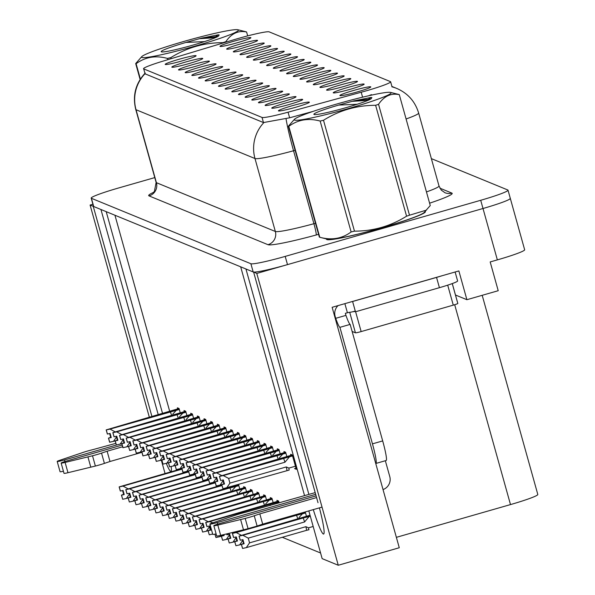 <?xml version="1.0" encoding="UTF-8"?>
<svg xmlns="http://www.w3.org/2000/svg" width="595" height="595" viewBox="0 0 595 595"><rect width="100%" height="100%" fill="white"/><g stroke="black" fill="none" stroke-linecap="round" stroke-linejoin="round"><path stroke-width="0.89" d="M265.43 94.858A16.05 1.205 -15.6 0 0 251.811 99.96A16.05 1.205 -15.6 0 0 269.037 96.338A16.05 1.205 -15.6 0 0 282.692 91.34A16.05 1.205 -15.6 0 0 265.43 94.858M178.835 59.329A16.05 1.205 -15.6 0 0 165.217 64.431A16.05 1.205 -15.6 0 0 182.442 60.809A16.05 1.205 -15.6 0 0 196.097 55.811A16.05 1.205 -15.6 0 0 178.835 59.329M246.97 46.737A16.05 1.205 -15.6 0 0 233.352 51.847A16.05 1.205 -15.6 0 0 250.577 48.217A16.05 1.205 -15.6 0 0 264.232 43.219A16.05 1.205 -15.6 0 0 246.97 46.737M258.773 92.121A16.05 1.205 -15.6 0 0 245.147 97.223A16.05 1.205 -15.6 0 0 262.373 93.601A16.05 1.205 -15.6 0 0 276.028 88.603A16.05 1.205 -15.6 0 0 258.773 92.121M266.954 54.941A16.05 1.205 -15.6 0 0 253.329 60.043A16.05 1.205 -15.6 0 0 270.561 56.421A16.05 1.205 -15.6 0 0 284.209 51.423A16.05 1.205 -15.6 0 0 266.954 54.941M218.804 75.729A16.05 1.205 -15.6 0 0 205.178 80.831A16.05 1.205 -15.6 0 0 222.411 77.209A16.05 1.205 -15.6 0 0 236.059 72.203A16.05 1.205 -15.6 0 0 218.804 75.729M306.916 71.333A16.05 1.205 -15.6 0 0 293.298 76.443A16.05 1.205 -15.6 0 0 310.523 72.813A16.05 1.205 -15.6 0 0 324.178 67.815A16.05 1.205 -15.6 0 0 306.916 71.333M198.819 67.525A16.05 1.205 -15.6 0 0 185.201 72.627A16.05 1.205 -15.6 0 0 202.426 69.005A16.05 1.205 -15.6 0 0 216.082 64.007A16.05 1.205 -15.6 0 0 198.819 67.525M286.939 63.137A16.05 1.205 -15.6 0 0 273.313 68.239A16.05 1.205 -15.6 0 0 290.546 64.617A16.05 1.205 -15.6 0 0 304.194 59.619A16.05 1.205 -15.6 0 0 286.939 63.137M212.14 72.992A16.05 1.205 -15.6 0 0 198.522 78.094A16.05 1.205 -15.6 0 0 215.747 74.472A16.05 1.205 -15.6 0 0 229.402 69.474A16.05 1.205 -15.6 0 0 212.14 72.992M300.259 68.603A16.05 1.205 -15.6 0 0 286.634 73.706A16.05 1.205 -15.6 0 0 303.867 70.084A16.05 1.205 -15.6 0 0 317.514 65.086A16.05 1.205 -15.6 0 0 300.259 68.603M192.163 64.796A16.05 1.205 -15.6 0 0 178.537 69.898A16.05 1.205 -15.6 0 0 195.77 66.276A16.05 1.205 -15.6 0 0 209.418 61.278A16.05 1.205 -15.6 0 0 192.163 64.796M280.275 60.407A16.05 1.205 -15.6 0 0 266.649 65.51A16.05 1.205 -15.6 0 0 283.882 61.887A16.05 1.205 -15.6 0 0 297.537 56.889A16.05 1.205 -15.6 0 0 280.275 60.407M285.414 103.054A16.05 1.205 -15.6 0 0 271.789 108.156A16.05 1.205 -15.6 0 0 289.021 104.534A16.05 1.205 -15.6 0 0 302.669 99.536A16.05 1.205 -15.6 0 0 285.414 103.054M252.109 89.391A16.05 1.205 -15.6 0 0 238.483 94.493A16.05 1.205 -15.6 0 0 255.716 90.871A16.05 1.205 -15.6 0 0 269.364 85.873A16.05 1.205 -15.6 0 0 252.109 89.391M346.885 87.733A16.05 1.205 -15.6 0 0 333.26 92.835A16.05 1.205 -15.6 0 0 350.492 89.213A16.05 1.205 -15.6 0 0 364.147 84.215A16.05 1.205 -15.6 0 0 346.885 87.733M232.124 81.188A16.05 1.205 -15.6 0 0 218.506 86.297A16.05 1.205 -15.6 0 0 235.732 82.668A16.05 1.205 -15.6 0 0 249.387 77.67A16.05 1.205 -15.6 0 0 232.124 81.188M333.564 82.266A16.05 1.205 -15.6 0 0 319.939 87.368A16.05 1.205 -15.6 0 0 337.172 83.746A16.05 1.205 -15.6 0 0 350.819 78.748A16.05 1.205 -15.6 0 0 333.564 82.266M313.58 74.07A16.05 1.205 -15.6 0 0 299.954 79.172A16.05 1.205 -15.6 0 0 317.187 75.55A16.05 1.205 -15.6 0 0 330.842 70.552A16.05 1.205 -15.6 0 0 313.58 74.07M225.468 78.458A16.05 1.205 -15.6 0 0 211.842 83.56A16.05 1.205 -15.6 0 0 229.075 79.938A16.05 1.205 -15.6 0 0 242.723 74.94A16.05 1.205 -15.6 0 0 225.468 78.458M326.9 79.537A16.05 1.205 -15.6 0 0 313.282 84.639A16.05 1.205 -15.6 0 0 330.508 81.017A16.05 1.205 -15.6 0 0 344.163 76.019A16.05 1.205 -15.6 0 0 326.9 79.537M205.483 70.262A16.05 1.205 -15.6 0 0 191.858 75.364A16.05 1.205 -15.6 0 0 209.09 71.742A16.05 1.205 -15.6 0 0 222.738 66.744A16.05 1.205 -15.6 0 0 205.483 70.262M293.595 65.874A16.05 1.205 -15.6 0 0 279.977 70.976A16.05 1.205 -15.6 0 0 297.203 67.354A16.05 1.205 -15.6 0 0 310.858 62.349A16.05 1.205 -15.6 0 0 293.595 65.874M245.445 86.654A16.05 1.205 -15.6 0 0 231.827 91.756A16.05 1.205 -15.6 0 0 249.052 88.134A16.05 1.205 -15.6 0 0 262.707 83.136A16.05 1.205 -15.6 0 0 245.445 86.654M240.313 44.008A16.05 1.205 -15.6 0 0 226.688 49.11A16.05 1.205 -15.6 0 0 243.92 45.488A16.05 1.205 -15.6 0 0 257.568 40.49A16.05 1.205 -15.6 0 0 240.313 44.008M320.244 76.8A16.05 1.205 -15.6 0 0 306.618 81.902A16.05 1.205 -15.6 0 0 323.851 78.28A16.05 1.205 -15.6 0 0 337.499 73.282A16.05 1.205 -15.6 0 0 320.244 76.8M292.071 105.784A16.05 1.205 -15.6 0 0 278.453 110.893A16.05 1.205 -15.6 0 0 295.678 107.264A16.05 1.205 -15.6 0 0 309.333 102.266A16.05 1.205 -15.6 0 0 292.071 105.784M272.094 97.587A16.05 1.205 -15.6 0 0 258.468 102.69A16.05 1.205 -15.6 0 0 275.701 99.067A16.05 1.205 -15.6 0 0 289.349 94.07A16.05 1.205 -15.6 0 0 272.094 97.587M353.549 90.47A16.05 1.205 -15.6 0 0 339.924 95.572A16.05 1.205 -15.6 0 0 357.156 91.95A16.05 1.205 -15.6 0 0 370.804 86.944A16.05 1.205 -15.6 0 0 353.549 90.47M233.649 41.278A16.05 1.205 -15.6 0 0 220.024 46.38A16.05 1.205 -15.6 0 0 237.256 42.758A16.05 1.205 -15.6 0 0 250.904 37.753A16.05 1.205 -15.6 0 0 233.649 41.278M238.788 83.925A16.05 1.205 -15.6 0 0 225.163 89.027A16.05 1.205 -15.6 0 0 242.396 85.405A16.05 1.205 -15.6 0 0 256.043 80.407A16.05 1.205 -15.6 0 0 238.788 83.925M340.221 85.003A16.05 1.205 -15.6 0 0 326.603 90.105A16.05 1.205 -15.6 0 0 343.828 86.483A16.05 1.205 -15.6 0 0 357.483 81.485A16.05 1.205 -15.6 0 0 340.221 85.003M185.499 62.059A16.05 1.205 -15.6 0 0 171.873 67.161A16.05 1.205 -15.6 0 0 189.106 63.539A16.05 1.205 -15.6 0 0 202.754 58.541A16.05 1.205 -15.6 0 0 185.499 62.059M273.611 57.67A16.05 1.205 -15.6 0 0 259.993 62.773A16.05 1.205 -15.6 0 0 277.218 59.15A16.05 1.205 -15.6 0 0 290.873 54.152A16.05 1.205 -15.6 0 0 273.611 57.67M278.75 100.324A16.05 1.205 -15.6 0 0 265.132 105.427A16.05 1.205 -15.6 0 0 282.357 101.805A16.05 1.205 -15.6 0 0 296.012 96.799A16.05 1.205 -15.6 0 0 278.75 100.324M253.634 49.474A16.05 1.205 -15.6 0 0 240.008 54.576A16.05 1.205 -15.6 0 0 257.241 50.954A16.05 1.205 -15.6 0 0 270.889 45.956A16.05 1.205 -15.6 0 0 253.634 49.474M260.29 52.204A16.05 1.205 -15.6 0 0 246.672 57.313A16.05 1.205 -15.6 0 0 263.897 53.684A16.05 1.205 -15.6 0 0 277.553 48.686A16.05 1.205 -15.6 0 0 260.29 52.204M238.268 38.459A28.887 2.164 -15.6 0 0 233.515 39.858L163.342 61.032A28.887 2.164 -15.6 0 0 143.521 68.73A28.887 2.164 -15.6 0 0 143.707 68.894L262.031 117.438A28.887 2.164 -15.6 0 0 288.062 112.195L361.202 92.24A28.887 2.164 -15.6 0 0 390.625 81.783A28.887 2.164 -15.6 0 0 390.439 81.619L269.148 31.855A28.887 2.164 -15.6 0 0 238.268 38.459M166.325 463.393A34.235 3.273 -106 0 0 170.914 471.396A34.235 3.273 -106 0 0 171.219 466.517M158.24 414.73L100.942 209.492L106.208 211.649L162.561 413.488M149.352 417.281L90.098 205.044L93.244 206.331L151.933 416.537M165.046 473.494L161.334 460.203M178.113 469.202L178.255 469.7M253.887 272.071L256.787 273.432L483.006 208.503A32.093 2.41 -15.6 0 0 510.309 198.395A32.093 2.41 -15.6 0 0 510.108 198.217M92.909 204.234L90.098 205.044M304.566 495.665L240.678 266.82L245.943 268.985L308.887 494.423M256.787 273.432L338.265 565.25L399.275 547.742L332.136 307.303L458.864 270.926L466.897 299.702L455.473 295.016M154.774 177.6L118.509 188.005A32.093 2.41 -15.6 0 0 91.199 198.12L93.497 206.339A32.093 2.41 -15.6 0 0 93.705 206.525L253.18 271.952A32.093 2.41 -15.6 0 0 287.497 264.619L483.006 208.503A32.093 2.41 -15.6 0 0 510.309 198.395L524.656 249.774A32.093 2.41 -15.6 0 1 497.353 259.881L490.183 261.941L498.216 290.71L466.897 299.702M318.013 502.715L253.634 272.138M313.29 509.625A34.235 3.273 -106 0 0 323.613 534.042A34.235 3.273 -106 0 0 319.411 507.862M338.265 565.25L322.155 558.638L308.827 510.904M482.195 295.306L537.806 494.475A32.093 2.41 164.4 0 1 510.495 504.582L396.367 537.337M282.305 537.292L320.579 553M114.947 215.241L169.724 411.42M253.172 494.423L251.968 490.094L250.279 489.402L250.584 490.473M259.837 497.16L258.624 492.824L256.943 492.132L257.241 493.21M266.493 499.889L265.288 495.561L263.607 494.869L263.905 495.94M273.157 502.619L271.945 498.29L270.264 497.599L270.561 498.677M279.152 502.954L278.609 501.02L276.928 500.336L277.225 501.406M306.462 516.289L305.213 511.938M246.516 491.693L245.304 487.357L243.623 486.665L243.92 487.744M239.852 488.956L238.409 484.531M273.514 451.092L272.302 446.756L270.621 446.072L270.918 447.143M280.178 453.821L278.966 449.493L277.285 448.801L277.582 449.872M286.835 456.558L285.63 452.222L283.941 451.531L284.246 452.609M266.858 448.355L265.645 444.026L263.964 443.335L264.262 444.413M260.193 445.625L258.981 441.297L257.3 440.605L257.598 441.676M253.53 442.888L252.325 438.56L250.636 437.868L250.941 438.946M246.873 440.159L245.661 435.83L243.98 435.138L244.277 436.209M240.209 437.429L239.004 433.093L237.316 432.401L237.621 433.48M233.552 434.692L232.34 430.363L230.659 429.672L230.957 430.743M226.888 431.963L225.676 427.627L223.995 426.942L224.293 428.013M220.224 429.226L219.02 424.897L217.331 424.205L217.636 425.276M213.568 426.496L212.356 422.16L210.675 421.476L210.972 422.547M206.904 423.759L205.699 419.43L204.011 418.739L204.316 419.817M200.247 421.029L199.035 416.701L197.354 416.009L197.652 417.08M193.583 418.3L192.371 413.964L190.69 413.272L190.988 414.351M186.919 415.563L185.714 411.234L184.026 410.543L184.331 411.614M180.263 412.833L179.05 408.497L177.369 407.806L177.667 408.884M294.584 468.518L296.303 469.343L292.286 454.959L290.605 454.268L290.903 455.339M296.005 468.258L294.622 468.652M326.558 238.967A51.356 3.853 -15.6 0 0 326.499 239.279A51.356 3.853 -15.6 0 0 381.73 227.84A51.356 3.853 -15.6 0 0 425.418 211.664A51.356 3.853 -15.6 0 0 425.209 211.426M313.022 111.414L289.624 117.795L263.459 122.563L144.927 73.773A37.448 37.165 -67.7 0 0 136.032 109.725A42.795 3.206 164.4 0 1 135.757 109.48L156.128 182.434A42.795 3.206 -15.6 0 0 156.403 182.68L275.351 231.485A42.795 3.206 -15.6 0 0 313.922 223.713L315.484 223.289M371.488 94.635L368.677 95.758M391.867 86.744L391.993 86.848A37.448 37.165 -67.7 0 1 396.753 88.432L391.927 86.446M91.199 198.12A32.093 2.41 -15.6 0 0 91.407 198.299L250.882 263.734A32.093 2.41 -15.6 0 0 285.198 256.4L480.708 200.284A32.093 2.41 -15.6 0 0 508.018 190.177A32.093 2.41 -15.6 0 0 507.81 189.991L431.368 158.627M224.375 483.653L221.712 484.583L224.479 484.025L223.333 479.912L220.663 480.515L219.518 476.402L223.259 475.561L228.606 478.402L229.923 483.125L286.284 466.949L288.873 468.094L289.163 470.072L222.961 488.733L221.712 484.583M292.472 455.629L219.518 476.402M292.562 455.941L223.259 475.561M289.453 456.834L284.968 462.226L228.606 478.402M292.271 454.952L219.414 476.357L291.312 455.777M292.368 455.257L291.297 455.748M222.85 480.024L223.899 483.787M284.968 462.226A7.274 0.692 -106 0 0 283.517 458.269M229.923 483.125L226.695 487.893M222.961 488.733L221.809 484.62M286.284 466.949A7.274 0.692 74 0 1 286.961 470.593M219.414 476.357L220.626 480.47M220.663 480.515L219.488 476.394M219.443 476.372L220.589 480.485M310.025 515.218L239.041 536.088L310.166 515.694M239.071 536.102L240.194 540.201L239.041 536.088M242.477 539.747L243.526 543.518L241.339 544.313L242.582 548.464L241.436 544.351L244.106 543.756L242.953 539.643L240.261 540.23L239.116 536.117L242.879 535.292L248.234 538.133L249.55 542.856L305.912 526.679A7.274 0.692 74 0 1 306.589 530.323L309.036 529.721M240.291 540.238L239.138 536.132M310.174 515.731L239.116 536.117M305.912 526.679L308.5 527.824L308.79 529.803M249.55 542.856L246.323 547.623L306.589 530.323M242.582 548.464L246.323 547.623M242.879 535.292L303.145 517.992A7.274 0.692 74 0 1 304.595 521.956L248.234 538.133M303.145 517.992L309.08 516.564L304.595 521.956M309.08 516.564L310.307 516.207M243.526 543.518L244.002 543.384M217.711 480.916L215.048 481.846L217.815 481.288L216.669 477.183L213.999 477.778L212.854 473.665L216.595 472.832L221.942 475.673M285.816 452.892L212.854 473.665M285.905 453.204L216.595 472.832M282.789 454.097L279.33 457.875M215.048 481.846L216.201 485.959L221.734 484.672M285.607 452.215L212.757 473.627L284.648 453.048M285.712 452.52L284.641 453.018M216.186 477.287L217.242 481.05M278.229 459.251A7.274 0.692 -106 0 0 276.861 455.532M223.266 480.396L220.038 485.156M216.297 485.996L215.152 481.89M212.757 473.627L213.969 477.74M213.999 477.778L212.832 473.657M212.779 473.635L213.932 477.748M211.054 478.187L208.391 479.116L211.158 478.559L210.005 474.446L207.343 475.048L206.197 470.935L209.931 470.095L215.286 472.936M279.152 450.162L206.197 470.935M279.241 450.474L209.931 470.095M276.132 451.367L272.674 455.145M208.391 479.116L209.633 483.266L215.078 481.935M278.943 449.485L206.093 470.898L277.984 450.311M279.048 449.79L277.977 450.281M209.529 474.557L210.578 478.321M271.565 456.514A7.274 0.692 -106 0 0 270.197 452.802M216.602 477.659L213.374 482.426M209.633 483.266L208.488 479.154M206.093 470.898L207.305 475.003M207.343 475.048L206.167 470.928M206.123 470.905L207.268 475.018M204.39 475.45L201.727 476.379L204.494 475.822L203.349 471.716L200.679 472.311L199.533 468.205L203.274 467.365L208.622 470.206M272.495 447.433L199.533 468.205M272.577 447.738L203.274 467.365M269.468 448.63L266.01 452.408M201.727 476.379L202.88 480.492L208.414 479.206M272.287 446.748L199.437 468.161L271.327 447.581M272.391 447.061L271.32 447.552M202.865 471.82L203.921 475.591M264.909 453.784A7.274 0.692 -106 0 0 263.54 450.065M209.946 474.929L206.718 479.696M202.977 480.529L201.831 476.424M199.437 468.161L200.649 472.274M200.679 472.311L199.511 468.191M199.459 468.176L200.604 472.281M246.233 529.148L304.276 512.778M232.407 533.365L233.597 537.463M232.385 533.358L233.53 537.471M235.813 537.017L236.87 540.781L234.675 541.576L235.925 545.727L234.772 541.621L237.442 541.019L236.297 536.913L233.604 537.501L232.452 533.388L236.222 532.562L241.57 535.403M233.627 537.508L232.481 533.395M305.443 512.622L232.452 533.388M305.339 512.25L304.268 512.741M305.235 511.945L257.434 525.935M242.886 540.126L239.666 544.886L241.362 544.403M235.925 545.727L239.666 544.886M236.222 532.562L296.488 515.263A7.274 0.692 74 0 1 297.857 518.981M296.488 515.263L302.416 513.827L298.958 517.605M302.416 513.827L305.525 512.935M236.87 540.781L237.338 540.647M226.658 533.908L226.896 534.749L226.636 533.908M229.157 534.288L230.206 538.051L228.019 538.847L229.261 542.997L228.116 538.884L230.786 538.289L229.633 534.176L226.97 534.779L226.702 533.894M226.97 534.779L226.717 533.894M236.23 537.389L233.002 542.157L234.705 541.666M229.261 542.997L233.002 542.157M234.318 532.049L234.757 532.495M230.206 538.051L230.682 537.917M223.37 534.704L223.542 535.314L221.355 536.11L222.604 540.26L221.452 536.154L224.122 535.552L223.854 534.585M229.566 534.66L226.338 539.427L228.041 538.936M222.604 540.26L226.338 539.427M223.542 535.314L224.017 535.18M214.907 534.154L215.94 537.53L214.996 534.139M221.31 535.202L219.681 536.69L221.377 536.199M215.94 537.53L219.681 536.69M64.981 461.497L64.543 459.92L116.97 444.874M141.93 452.326L109.993 461.497L107.122 451.218L122.682 446.756M122.206 445.045L66.945 460.909A6.828 0.513 164.4 0 0 61.136 463.059A6.828 0.513 164.4 0 0 65.115 462.434L92.508 455.77A10.695 0.803 -15.6 0 0 101.544 453.122L107.122 451.218M109.993 461.497L104.415 463.393L101.544 453.122M92.508 455.77L95.379 466.049L67.979 472.705A6.828 0.513 -15.6 0 1 64.007 473.337L61.136 463.059M95.379 466.049A10.695 0.803 -15.6 0 0 104.415 463.393M87.926 456.893L90.79 467.172M115.832 443.357L92.991 449.612A10.695 0.803 -15.6 0 0 83.783 452.193L59.842 460.27A6.828 0.513 164.4 0 0 57.194 461.445L60.065 471.716A6.828 0.513 -15.6 0 0 63.42 471.24M64.543 459.92A6.828 0.513 164.4 0 1 57.194 461.445M217.681 524.143L217.242 522.566L315.67 494.319M375.72 463.393L375.787 463.416A21.398 2.045 -106 0 0 375.951 463.431A21.398 2.045 -106 0 0 372.455 443.855L339.916 327.332A21.398 2.045 74 0 1 335.699 318.325L335.126 316.265A10.695 10.621 -67.7 0 1 338.064 305.599M344.869 303.643L347.406 312.739L345.36 313.327L345.933 315.387L335.699 318.325M442.182 275.716A21.398 1.607 164.4 0 1 436.544 277.404L352.604 301.494A21.398 1.607 -15.6 0 0 352.56 301.442M352.604 301.494L355.475 311.773A21.398 1.607 -15.6 0 0 352.597 311.773M349.741 312.263A21.398 1.607 -15.6 0 0 347.406 312.739M436.544 277.404L439.415 287.683L355.475 311.773M439.415 287.683A21.398 1.607 -15.6 0 0 457.615 280.937L455.123 272.004M386.021 460.478A21.398 2.045 -106 0 0 386.185 460.493A21.398 2.045 -106 0 0 382.689 440.917L350.158 324.394L339.916 327.332M345.933 315.387A21.398 2.045 -106 0 0 350.158 324.394M383.031 489.581A10.695 10.621 -67.7 0 0 389.77 476.573L385.344 460.738M322.029 507.111L262.685 524.143L259.822 513.872L316.577 497.576M316.101 495.873L219.644 523.555A6.828 0.513 164.4 0 0 213.836 525.705A6.828 0.513 164.4 0 0 217.807 525.08L245.207 518.423A10.695 0.803 -15.6 0 0 254.243 515.768L259.822 513.872M262.685 524.143L257.107 526.047L254.243 515.768M245.207 518.423L248.078 528.695L220.678 535.359A6.828 0.513 -15.6 0 1 216.699 535.983L213.836 525.705M248.078 528.695A10.695 0.803 -15.6 0 0 257.107 526.047M240.618 519.547L243.489 529.818M315.194 492.615L245.69 512.258A10.695 0.803 -15.6 0 0 236.483 514.846L212.541 522.916A6.828 0.513 164.4 0 0 209.894 524.091L212.765 534.37A6.828 0.513 -15.6 0 0 216.119 533.886M217.242 522.566A6.828 0.513 164.4 0 1 209.894 524.091M424.882 211.753A50.82 3.808 164.4 0 1 424.904 211.805A50.82 3.808 164.4 0 1 381.67 227.818A50.82 3.808 164.4 0 1 327.012 239.138A50.82 3.808 164.4 0 1 327.005 239.078M352.121 331.445L355.431 332.806A5.348 0.402 -15.6 0 0 361.15 331.579L453.278 305.138A5.348 0.402 -15.6 0 0 457.83 303.457A5.348 0.402 -15.6 0 0 457.793 303.428L452.252 283.584M355.431 332.806L349.704 312.271A5.348 0.402 -15.6 0 0 355.282 311.066M141.87 57.44A50.285 3.771 -15.6 0 0 195.636 45.949A50.285 3.771 -15.6 0 0 238.089 29.824A50.285 3.771 -15.6 0 0 237.866 29.75A50.285 3.771 -15.6 0 0 188.965 39.999A50.285 3.771 -15.6 0 0 141.833 56.562A50.285 3.771 -15.6 0 0 141.87 57.44M140.123 79.462L135.682 63.553A57.775 4.329 -15.6 0 0 135.868 63.65A57.775 4.329 -15.6 0 0 136.106 63.725L140.383 79.046M167.812 59.678L167.463 58.422C155.667 55.209 145.217 56.979 136.106 63.725M167.463 58.422A57.775 4.329 -15.6 0 0 170.81 57.611L171.115 58.682M223.021 43.019L222.924 42.654C204.115 42.676 186.748 47.66 170.81 57.611M222.924 42.654A57.775 4.329 -15.6 0 0 225.847 41.665L225.974 42.133M247.684 35.886L246.598 32.011C238.32 30.241 231.403 33.461 225.847 41.665M246.598 32.011A57.775 4.329 -15.6 0 0 246.419 31.922A57.775 4.329 -15.6 0 0 246.174 31.84L237.866 29.75M161.379 51.839A29.891 2.239 -15.6 0 0 190.303 45.867A29.891 2.239 -15.6 0 0 218.648 35.893L219.034 34.904L218.209 34.83L201.266 38.199L186.004 42.431A29.891 2.239 -15.6 0 0 161.319 51.81A29.891 2.239 -15.6 0 0 161.379 51.839M186.004 42.431L204.464 41.62M218.358 34.845L214.817 37.143A57.775 4.329 -15.6 0 0 211.47 37.954L199.332 38.697M135.682 63.553L141.833 56.562M217.949 36.421L201.266 38.199M219.198 34.964L218.209 34.83M294.57 120.086A50.285 3.771 -15.6 0 0 348.328 108.595A50.285 3.771 -15.6 0 0 390.789 92.47A50.285 3.771 -15.6 0 0 390.565 92.396A50.285 3.771 -15.6 0 0 341.664 102.645A50.285 3.771 -15.6 0 0 294.532 119.216A50.285 3.771 -15.6 0 0 294.57 120.086M351.124 231.961L320.162 121.068A57.775 4.329 -15.6 0 0 323.509 120.257L354.471 231.143A57.775 4.329 -15.6 0 1 351.124 231.961C342.013 238.707 331.564 240.477 319.768 237.264A57.775 4.329 -15.6 0 1 319.522 237.182A57.775 4.329 -15.6 0 1 319.344 237.085L288.382 126.2A57.775 4.329 -15.6 0 0 288.56 126.296A57.775 4.329 -15.6 0 0 288.806 126.371L319.768 237.264L328.076 239.354A50.285 3.771 -15.6 0 0 376.97 229.105A50.285 3.771 -15.6 0 0 424.109 212.534L430.259 205.55L399.297 94.665C391.019 92.894 384.102 96.107 378.546 104.318L409.501 215.204L426.518 210.102M320.162 121.068C308.366 117.855 297.909 119.625 288.806 126.371M354.471 231.143C373.184 231.15 390.558 226.167 406.578 216.193L375.616 105.3C356.814 105.322 339.447 110.313 323.509 120.257M375.616 105.3A57.775 4.329 -15.6 0 0 378.546 104.318M399.297 94.665A57.775 4.329 -15.6 0 0 399.111 94.568A57.775 4.329 -15.6 0 0 398.873 94.486L390.565 92.396M406.578 216.193A57.775 4.329 -15.6 0 0 409.501 215.204M314.078 114.485A29.891 2.239 -15.6 0 0 343.003 108.513A29.891 2.239 -15.6 0 0 371.347 98.539L371.734 97.558L370.901 97.483L353.966 100.845L338.704 105.077A29.891 2.239 -15.6 0 0 314.019 114.456A29.891 2.239 -15.6 0 0 314.078 114.485M338.704 105.077L357.156 104.274M371.057 97.498L367.517 99.789A57.775 4.329 -15.6 0 0 364.17 100.607L352.032 101.343M288.382 126.2L294.532 119.216M370.648 99.067L353.966 100.845M371.897 97.61L370.901 97.483M197.733 472.72L195.071 473.65L197.838 473.092L196.685 468.979L194.022 469.581L192.869 465.469L196.61 464.628L201.965 467.469M265.831 444.696L192.847 465.461L193.992 469.567M265.92 445.008L196.61 464.628M262.812 445.9L259.353 449.679M195.071 473.65L196.216 477.763L201.757 476.476M265.623 444.019L192.773 465.431L264.663 444.844M265.727 444.324L264.656 444.815M196.209 469.091L197.257 472.854M258.245 451.047A7.274 0.692 -106 0 0 256.876 447.336M203.282 472.192L200.054 476.959M196.313 477.8L195.167 473.687M193.948 469.552L192.795 465.439L193.985 469.537M191.069 469.983L188.407 470.92L191.174 470.355L190.028 466.249L187.358 466.844L186.213 462.739L189.954 461.899L195.301 464.74M259.167 441.966L186.183 462.724L187.336 466.837M259.256 442.271L189.954 461.899M256.147 443.163L252.689 446.942M188.407 470.92L189.656 475.07L195.093 473.739M258.966 441.289L186.109 462.694L258.007 442.115M259.063 441.594L257.992 442.085M189.545 466.354L190.593 470.124M251.581 448.318A7.274 0.692 -106 0 0 250.212 444.599M196.618 469.462L193.39 474.23M189.656 475.07L188.503 470.957M186.109 462.694L187.321 466.807M186.138 462.709L187.284 466.815M184.405 467.254L181.743 468.183L184.51 467.625L183.364 463.512L180.694 464.115L179.549 460.002L183.29 459.162L188.637 462.003M252.511 439.229L179.526 459.995L180.694 464.115M252.6 439.541L183.29 459.162M249.483 440.434L246.025 444.212M181.743 468.183L182.896 472.296L188.429 471.009M252.302 438.552L179.452 459.965L251.343 439.385M252.406 438.857L251.335 439.348M182.881 463.624L183.937 467.387M244.924 445.581A7.274 0.692 -106 0 0 243.556 441.869M189.961 466.725L186.733 471.493M182.992 472.333L181.847 468.228M180.627 464.085L179.474 459.972L180.664 464.07M278.586 501.012L205.736 522.425L277.627 501.845M205.766 522.44L206.889 526.538L205.736 522.425M209.172 526.084L210.221 529.855L208.034 530.643L209.276 534.801L208.131 530.688L210.801 530.086L209.648 525.98L206.956 526.568L205.811 522.455L209.574 521.629L212.906 522.797M206.986 526.575L205.84 522.47M278.795 501.697L205.811 522.455M278.691 501.325L277.62 501.816M209.276 534.801L212.668 534.035M209.574 521.629L269.84 504.329A7.274 0.692 74 0 1 270.323 505.49M269.84 504.329L278.884 502.002M210.221 529.855L210.697 529.714M271.93 498.283L199.08 519.695L270.97 499.108M199.102 519.703L200.247 523.816L199.08 519.695M202.508 523.355L203.564 527.118L201.37 527.914L202.62 532.064L201.474 527.951L204.137 527.356L202.992 523.243L200.299 523.831L199.154 519.725L202.917 518.892L208.265 521.733M200.322 523.845L199.176 519.732M272.138 498.96L199.154 519.725M272.034 498.588L270.963 499.079M209.581 526.456L206.361 531.223L208.057 530.74M202.62 532.064L206.361 531.223M202.917 518.892L263.183 501.6A7.274 0.692 74 0 1 264.552 505.311M263.183 501.6L269.111 500.164L265.653 503.943M269.111 500.164L272.22 499.272M203.564 527.118L204.033 526.984M265.266 495.553L192.416 516.958L264.306 496.379M192.438 516.973L193.561 521.071L192.416 516.958M195.852 520.618L196.9 524.388L194.714 525.184L195.956 529.334L194.81 525.221L197.481 524.619L196.328 520.513L193.635 521.101L192.49 516.988L196.253 516.163L201.608 519.004M193.665 521.108L192.512 517.003M265.474 496.23L192.49 516.988M265.37 495.858L264.299 496.349M202.925 523.726L199.697 528.494L201.4 528.003M195.956 529.334L199.697 528.494M196.253 516.163L256.519 498.863A7.274 0.692 74 0 1 257.888 502.582M256.519 498.863L262.454 497.427L258.996 501.206M262.454 497.427L265.563 496.542M196.9 524.388L197.376 524.247M177.749 464.516L175.086 465.454L177.853 464.896L176.7 460.783L174.037 461.378L172.892 457.272L176.626 456.432L181.981 459.273M245.847 436.499L172.892 457.272M245.936 436.812L176.626 456.432M242.827 437.704L239.368 441.475M175.086 465.454L176.328 469.604L181.773 468.272M245.646 435.823L172.788 457.228L244.679 436.648M245.742 436.128L244.671 436.618M176.224 460.887L177.273 464.658M238.26 442.851A7.274 0.692 -106 0 0 236.892 439.132M183.297 463.996L180.069 468.763M176.328 469.604L175.183 465.491M172.788 457.228L174 461.341M174.037 461.378L172.862 457.257M172.818 457.243L173.963 461.348M171.085 461.787L168.422 462.717L171.189 462.159L170.044 458.053L167.374 458.648L166.228 454.535L169.969 453.702L175.317 456.544M239.19 433.762L166.228 454.535M239.272 434.075L169.969 453.702M236.163 434.967L232.704 438.746M168.422 462.717L169.575 466.83L175.108 465.543M238.982 433.086L166.131 454.498L238.022 433.919M239.086 433.391L238.015 433.881M169.56 458.157L170.616 461.921M231.604 440.122A7.274 0.692 -106 0 0 230.235 436.403M176.641 461.259L173.413 466.026M169.672 466.867L168.526 462.761M166.131 454.498L167.344 458.604M167.374 458.648L166.206 454.528M166.154 454.506L167.299 458.619M164.428 459.057L161.766 459.987L164.532 459.429L163.38 455.316L160.717 455.919L159.564 451.806L163.305 450.965L168.66 453.806M232.526 431.033L159.564 451.806M232.615 431.345L163.305 450.965M229.506 432.238L226.048 436.009M161.766 459.987L163.008 464.137L168.452 462.806M232.318 430.356L159.467 451.769L231.358 431.182M232.422 430.661L231.351 431.152M162.904 455.428L163.952 459.191M224.94 437.385A7.274 0.692 -106 0 0 223.571 433.673M169.977 458.529L166.749 463.297M163.008 464.137L161.862 460.024M159.467 451.769L160.68 455.874M160.717 455.919L159.542 451.798M159.49 451.776L160.643 455.889M157.764 456.32L155.102 457.25L157.868 456.692L156.723 452.587L154.053 453.182L152.908 449.076L156.649 448.236L161.996 451.077M225.869 428.303L152.908 449.076M225.951 428.608L156.649 448.236M222.842 429.501L219.384 433.279M155.102 457.25L156.247 461.363L161.788 460.076M225.661 427.619L152.811 449.032L225.765 427.924M156.24 452.691L157.288 456.454M218.276 434.655A7.274 0.692 -106 0 0 216.907 430.936M163.313 455.8L160.085 460.567M156.351 461.4L155.198 457.295M152.811 449.032L154.016 453.145M154.053 453.182L152.878 449.061M152.833 449.039L153.979 453.152M151.1 453.591L148.445 454.521L151.204 453.963L150.059 449.85L147.389 450.452L146.244 446.339L149.985 445.499L155.332 448.34M219.205 425.566L146.244 446.339M219.295 425.879L149.985 445.499M216.178 426.771L212.72 430.549M148.445 454.521L149.687 458.671L155.124 457.339M218.997 424.889L146.147 446.302L218.038 425.715M219.101 425.194L218.03 425.685M149.576 449.961L150.632 453.725M211.619 431.918A7.274 0.692 -106 0 0 210.251 428.207M156.656 453.063L153.428 457.83M149.687 458.671L148.542 454.558M146.147 446.302L147.359 450.408M147.389 450.452L146.221 446.332M146.169 446.31L147.322 450.422M258.609 492.816L185.752 514.229L257.65 493.649M185.781 514.236L186.927 518.349L185.752 514.229M189.188 517.888L190.236 521.651L188.05 522.447L189.299 526.597L188.146 522.492L190.817 521.889L189.671 517.776L186.979 518.371L185.826 514.259L189.597 513.426L194.944 516.267M187.001 518.379L185.856 514.266M258.81 493.493L185.826 514.259M258.706 493.121L257.635 493.612M196.261 520.989L193.033 525.757L194.736 525.273M189.299 526.597L193.033 525.757M189.597 513.426L249.855 496.133A7.274 0.692 74 0 1 251.224 499.845M249.855 496.133L255.791 494.698L252.332 498.476M255.791 494.698L258.899 493.805M190.236 521.651L190.712 521.518M251.945 490.087L179.095 511.492L250.986 490.912M179.117 511.507L180.24 515.605L179.095 511.492M182.524 515.158L183.58 518.922L181.386 519.718L182.635 523.868L181.49 519.755L184.153 519.16L183.007 515.047L180.315 515.634L179.169 511.522L182.933 510.696L188.28 513.537M180.337 515.642L179.192 511.536M252.154 490.763L179.169 511.522M252.049 490.392L250.978 490.882M189.604 518.26L186.376 523.027L188.072 522.536M182.635 523.868L186.376 523.027M182.933 510.696L243.199 493.396A7.274 0.692 74 0 1 244.567 497.115M243.199 493.396L249.126 491.968L245.668 495.739M249.126 491.968L252.243 491.076M183.58 518.922L184.048 518.788M245.289 487.35L172.431 508.762L244.322 488.183M172.461 508.77L173.643 512.868M172.431 508.762L173.584 512.875M175.867 512.421L176.916 516.185L174.729 516.981L175.971 521.131L174.826 517.025L177.496 516.423L176.343 512.317L173.651 512.905L172.505 508.792L176.269 507.966L181.624 510.808M173.681 512.912L172.535 508.799M245.49 488.026L172.505 508.792M245.385 487.655L244.314 488.145M182.94 515.53L179.712 520.29L181.416 519.807M175.971 521.131L179.712 520.29M176.269 507.966L236.535 490.667A7.274 0.692 74 0 1 237.903 494.386M236.535 490.667L242.47 489.231L239.012 493.01M242.47 489.231L245.579 488.339M176.916 516.185L177.392 516.051M238.625 484.62L165.774 506.033L237.665 485.446M166.92 510.138L165.774 506.033L166.987 510.138M169.203 509.692L170.259 513.455L168.065 514.251L169.315 518.401L168.169 514.288L170.832 513.693L169.687 509.58L166.994 510.168L165.849 506.062L169.612 505.229L174.96 508.071M167.017 510.183L165.871 506.07M238.833 485.297L165.849 506.062M238.729 484.925L237.658 485.416M176.284 512.793L173.056 517.561L174.752 517.07M169.315 518.401L173.056 517.561M169.612 505.229L229.878 487.937A7.274 0.692 74 0 1 231.247 491.649M229.878 487.937L235.806 486.502L232.347 490.273M235.806 486.502L238.915 485.609M170.259 513.455L170.728 513.321M221.846 485.059L159.11 503.296L221.913 485.289M159.133 503.303L160.256 507.409L159.11 503.296M162.547 506.955L163.595 510.718L161.409 511.514L162.651 515.664L161.505 511.559L164.175 510.956L163.023 506.851L160.286 507.416M160.33 507.438L159.185 503.325L162.948 502.5L168.303 505.341M160.36 507.446L159.207 503.34L221.92 485.319M169.62 510.064L166.392 514.831L168.095 514.34M162.651 515.664L166.392 514.831M162.948 502.5L221.987 485.557M224.419 488.406A7.274 0.692 74 0 1 224.583 488.919M163.595 510.718L164.071 510.584M144.444 450.854L141.781 451.784L144.548 451.226L143.402 447.12L140.732 447.715L139.587 443.61L143.321 442.769L148.676 445.61M212.541 422.837L139.587 443.61M212.631 423.142L143.321 442.769M209.522 424.034L206.063 427.812M141.781 451.784L142.926 455.896L148.467 454.61M212.341 422.153L139.483 443.565L212.437 422.465M142.919 447.224L143.968 450.995M204.955 429.188A7.274 0.692 -106 0 0 203.587 425.47M149.992 450.333L146.764 455.101M143.023 455.934L141.878 451.828M139.483 443.565L140.695 447.678M140.732 447.715L139.557 443.595M139.513 443.58L140.658 447.685M137.78 448.124L135.117 449.054L137.884 448.496L136.738 444.383L134.068 444.986L132.923 440.873L136.664 440.032L142.012 442.873M205.885 420.1L132.901 440.865L134.046 444.971M205.967 420.412L136.664 440.032M202.858 421.305L199.399 425.083M135.117 449.054L136.27 453.167L141.803 451.88M205.677 419.423L132.826 440.836L204.717 420.248M205.781 419.728L204.71 420.219M136.255 444.495L137.311 448.258M198.299 426.451A7.274 0.692 -106 0 0 196.93 422.74M143.335 447.596L140.108 452.364M136.367 453.204L135.221 449.091M132.826 440.836L134.039 444.941M132.849 440.843L133.994 444.956M131.123 445.387L128.46 446.324L131.227 445.759L130.074 441.654L127.412 442.249L126.259 438.143L130 437.303L135.355 440.144M199.221 417.37L126.237 438.128L127.412 442.249M199.31 417.675L130 437.303M196.201 418.568L192.743 422.346M128.46 446.324L129.703 450.474L135.147 449.143M199.013 416.693L126.162 438.099L199.117 416.998M129.598 441.758L130.647 445.529M191.635 423.722A7.274 0.692 -106 0 0 190.266 420.003M136.672 444.867L133.444 449.634M129.703 450.474L128.557 446.362M127.337 442.219L126.192 438.113L127.375 442.211M124.459 442.658L121.796 443.587L124.563 443.03L123.418 438.917L120.748 439.519L119.602 435.406L123.344 434.566L128.691 437.407M192.564 414.633L119.602 435.406M192.646 414.946L123.344 434.566M189.537 415.838L186.079 419.616M121.796 443.587L122.942 447.7L128.483 446.414M192.356 413.956L119.506 435.369L191.397 414.789M192.46 414.261L191.382 414.752M122.934 439.028L123.983 442.792M184.971 420.985A7.274 0.692 -106 0 0 183.602 417.274M130.008 442.13L126.78 446.897M123.046 447.738L121.893 443.632M119.506 435.369L120.718 439.474M120.748 439.519L119.573 435.399M119.528 435.376L120.673 439.489M117.795 439.921L115.14 440.858L117.899 440.3L116.754 436.187L114.084 436.782L112.938 432.677L116.68 431.836L122.035 434.677M185.9 411.904L112.938 432.677M185.99 412.216L116.68 431.836M182.881 413.109L179.422 416.879M115.14 440.858L116.382 445.008L121.826 443.677M185.692 411.227L112.842 432.632L184.733 412.052M185.796 411.532L184.725 412.023M116.27 436.291L117.327 440.062M178.314 418.255A7.274 0.692 -106 0 0 176.946 414.537M123.351 439.4L120.123 444.168M116.382 445.008L115.237 440.895M112.842 432.632L114.054 436.745M114.084 436.782L112.916 432.662M112.864 432.647L114.017 436.752M111.139 437.191L108.476 438.121L111.243 437.563L110.097 433.457L107.427 434.053L106.282 429.94L110.015 429.107L115.371 431.948M179.236 409.167L106.282 429.94M179.326 409.479L110.015 429.107M176.217 410.372L172.758 414.15M108.476 438.121L109.621 442.234L115.162 440.947M179.036 408.49L106.178 429.902L178.069 409.323M179.132 408.795L178.061 409.286M109.614 433.562L110.663 437.325M171.65 415.526A7.274 0.692 -106 0 0 170.282 411.807M116.687 436.663L113.459 441.43M109.718 442.271L108.573 438.165M106.178 429.902L107.39 434.008M107.427 434.053L106.252 429.932M106.208 429.91L107.353 434.023M215.182 482.322L152.454 500.566L215.249 482.56M152.476 500.573L153.622 504.686L152.454 500.566M155.883 504.225L156.931 507.989L154.745 508.785L155.994 512.935L154.841 508.822L157.511 508.227L156.366 504.114L153.674 504.701L152.521 500.596L156.292 499.763L161.639 502.604M153.696 504.716L152.551 500.603M215.256 482.59L152.521 500.596M162.956 507.327L159.728 512.094L161.431 511.603M155.994 512.935L159.728 512.094M156.292 499.763L215.323 482.82M217.755 485.669A7.274 0.692 74 0 1 217.919 486.182M156.931 507.989L157.407 507.855M208.525 479.592L145.79 497.829L208.585 479.823M145.812 497.844L146.935 501.942L145.79 497.829M149.219 501.488L150.275 505.259L148.081 506.048L149.33 510.205L148.185 506.092L150.847 505.49L149.702 501.384L146.965 501.949M147.01 501.972L145.864 497.859L149.628 497.033L154.975 499.874M147.032 501.979L145.887 497.874M208.6 479.853L145.864 497.859M156.299 504.597L153.071 509.365L154.767 508.874M149.33 510.205L153.071 509.365M149.628 497.033L208.659 480.091M211.091 482.939A7.274 0.692 74 0 1 211.262 483.452M150.275 505.259L150.743 505.118M201.861 476.855L139.126 495.099L201.928 477.093M139.156 495.107L140.301 499.22L139.126 495.099M142.562 498.759L143.611 502.522L141.424 503.318L142.666 507.468L141.521 503.355L144.191 502.76L143.038 498.647L140.346 499.235L139.2 495.129L142.964 494.296L148.319 497.137M140.375 499.25L139.23 495.137M201.936 477.123L139.2 495.129M149.635 501.86L146.407 506.628L148.11 506.144M142.666 507.468L146.407 506.628M142.964 494.296L202.003 477.354M204.435 480.202A7.274 0.692 74 0 1 204.598 480.715M143.611 502.522L144.087 502.388M195.205 474.126L132.469 492.363L195.264 474.356M132.492 492.377L133.615 496.475L132.469 492.363M135.898 496.022L136.954 499.793L134.76 500.588L136.01 504.738L134.864 500.626L137.527 500.031L136.381 495.918L133.637 496.483M133.689 496.505L132.544 492.392L136.307 491.567L141.655 494.408M133.711 496.513L132.566 492.407M195.272 474.394L132.544 492.392M142.979 499.131L139.751 503.898L141.446 503.407M136.01 504.738L139.751 503.898M136.307 491.567L195.338 474.624M197.771 477.473A7.274 0.692 74 0 1 197.942 477.986M136.954 499.793L137.423 499.651M188.541 471.396L125.805 489.633L188.608 471.627M125.835 489.64L126.98 493.753L125.805 489.633M129.241 493.292L130.29 497.056L128.103 497.851L129.346 502.002L128.2 497.896L130.87 497.294L129.717 493.181L127.025 493.776L125.88 489.663L129.643 488.83L134.998 491.671M127.055 493.783L125.902 489.67M188.615 471.656L125.88 489.663M136.315 496.394L133.087 501.161L134.79 500.678M129.346 502.002L133.087 501.161M129.643 488.83L188.682 471.887M191.114 474.743A7.274 0.692 74 0 1 191.278 475.249M130.29 497.056L130.766 496.922M181.877 468.659L119.149 486.896L181.944 468.89M119.171 486.911L120.316 491.016L119.216 486.926L122.987 486.1L128.334 488.941M119.149 486.896L120.294 491.009M122.577 490.563L123.626 494.326L121.44 495.122L122.689 499.272L121.536 495.159L124.206 494.564L123.061 490.451L120.369 491.039M120.391 491.046L119.245 486.941M181.951 468.927L119.216 486.926M129.65 493.664L126.423 498.431L128.126 497.941M122.689 499.272L126.423 498.431M122.987 486.1L182.018 469.157M184.45 472.006A7.274 0.692 74 0 1 184.614 472.519M123.626 494.326L124.102 494.192M497.353 259.881L480.708 200.284M510.495 504.582L454.692 304.714M288.062 112.195L289.624 117.795M262.031 117.438L263.459 122.563M361.202 92.24L362.578 97.186M143.707 68.894L145.135 74.018M439.898 188.184L451.836 193.078A10.695 10.621 -67.7 0 1 444.911 192.706L441.274 190.125L439.006 185.982A42.795 3.206 -15.6 0 1 426.451 191.932M451.836 193.078A53.491 4.009 164.4 0 1 429.597 203.185M396.753 88.432C407.82 93.259 415.117 101.455 418.635 113.028A42.795 3.206 164.4 0 1 406.088 118.978M263.875 122.577A37.448 37.165 112.3 0 0 254.98 158.53L136.032 109.725L156.403 182.68A10.695 10.621 -67.7 0 1 149.033 195.896A53.491 4.009 164.4 0 1 153.547 192.386M286.009 118.606A37.448 2.93 74.7 0 0 293.551 150.758A42.795 3.206 164.4 0 1 254.98 158.53L275.351 231.485A10.695 10.621 -67.7 0 1 267.981 244.694L149.033 195.896M295.12 150.334L293.551 150.758L313.922 223.713A10.695 0.84 -105.3 0 1 316.198 234.988A53.491 4.009 164.4 0 1 267.981 244.694M368.037 99.425A37.448 2.93 74.7 0 0 368.201 100.272M318.57 234.333L316.198 234.988M91.407 198.299L93.705 206.525M250.882 263.734L253.18 271.952M285.198 256.4L287.497 264.619M288.873 468.094L295.432 466.212M308.5 527.824L313.178 526.486M65.115 462.434L67.979 472.705M334.583 316.042L335.126 316.265M382.689 440.917L372.455 443.855M217.807 525.08L220.678 535.359M453.278 305.138L447.7 285.146M361.15 331.579L355.609 311.728M390.625 81.783L392.031 86.833M145.254 72.999C135.563 83.434 132.395 95.594 135.757 109.48M508.018 190.177L510.309 198.395M418.635 113.028L439.006 185.982M156.128 182.434L154.395 191.456L152.811 192.996L154.596 192.088M375.951 463.431L386.185 460.493M424.904 211.805L425.053 212.341M327.012 239.138L327.161 239.673M457.83 303.457L452.282 283.57"/></g></svg>
